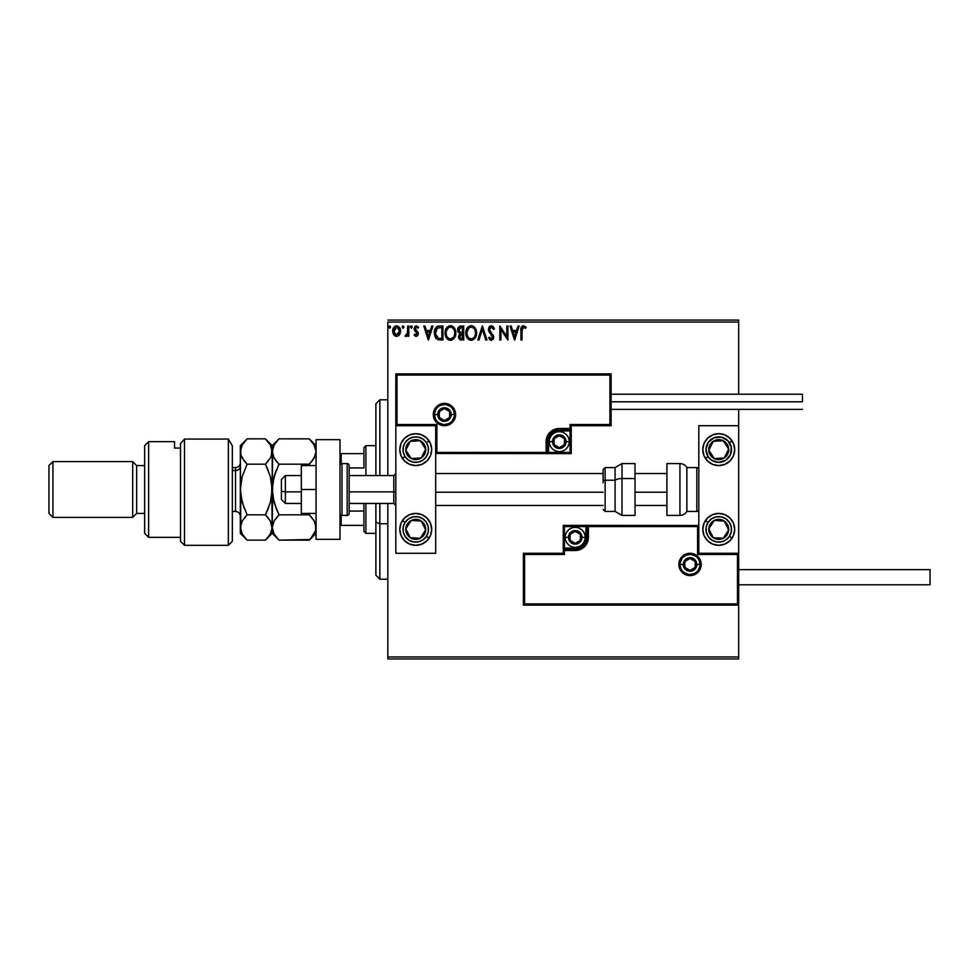 <?xml version="1.0" encoding="UTF-8"?>
<svg xmlns="http://www.w3.org/2000/svg" width="979" height="979" viewBox="0 0 979 979"><rect width="100%" height="100%" fill="white"/><g stroke="black" fill="none" stroke-linecap="round" stroke-linejoin="round"><path stroke-width="1.47" d="M475.231 328.124L474.521 327.219M387.831 322.054L738.68 322.054L738.68 394.219L738.68 322.054L387.831 322.054L387.831 475.549L387.831 322.054M738.68 409.369L738.68 425.706L698.81 425.706L698.81 553.294L738.68 553.294L738.68 409.369M738.68 605.12L738.68 656.946L387.831 656.946L387.831 503.451L387.831 658.94L738.68 658.94L387.831 658.94L387.831 656.946L738.68 656.946L738.68 658.94L738.68 425.706L698.81 425.706L698.81 553.294L738.68 553.294L737.481 554.481L697.611 554.481L697.611 526.58L588.379 526.58L588.379 537.349L587.376 542.378L584.524 546.649L580.253 549.5L575.224 550.504L564.455 550.504L564.455 554.481L524.585 554.481L524.585 603.921L737.481 603.921L737.481 554.481L737.481 603.921L524.585 603.921L524.585 554.481L523.386 553.294L523.386 605.12L738.68 605.12L737.481 603.921L738.68 605.12L738.68 553.294L737.481 554.481L697.611 554.481L698.076 526.115L587.18 526.58L587.18 537.349A11.956 11.956 0 0 1 575.224 549.305L564.455 549.305L563.255 550.504L563.255 553.294L523.386 553.294L523.386 605.12L524.585 603.921L523.386 605.12L738.68 605.12M399.493 334.72L400.484 330.204L398.331 326.35L394.867 326.35L392.897 329.311L393.24 333.9L395.736 336.299L398.942 335.405L400.533 331.11C400.57 328.21 399.248 326.46 396.593 325.86C393.95 326.472 392.64 328.222 392.665 331.11L393.705 334.732L396.593 336.409L399.493 334.72M407.692 326.044L408.769 326.044L407.692 326.044L407.448 333.313L405.012 336.066L406.456 336.25L407.692 334.732L407.692 336.238L408.769 336.238L408.769 326.044L408.769 336.238L408.769 326.044L407.692 326.044L407.521 332.97L405.012 336.066L405.82 336.409L407.692 334.732L407.692 336.238L408.769 336.238L407.692 336.238M416.21 336.409L417.764 335.528L418.229 333.337L415.463 329.727L415.292 328.173L416.516 327.108L417.996 328.185L418.608 327.243L416.393 325.86L415.01 326.448L414.166 328.295L414.606 330.596L417.152 333.545L416.369 335.124L414.766 334.084L414.129 334.965L415.01 335.932L416.21 336.409L418.253 333.741L415.206 328.748L416.516 327.108L417.996 328.185L418.608 327.243L416.393 325.86L414.129 328.809L417.176 333.79L416.136 335.161L414.766 334.084L414.129 334.965L416.21 336.409M438.47 326.129L439.693 326.044L436.683 326.827L434.982 329.225L434.811 336.091L437.503 339.493L442.936 339.994L442.936 326.044L439.693 326.044C435.973 326.545 434.186 328.809 434.346 332.836L437.503 339.493L442.936 339.994L442.936 326.044L442.936 339.994L440.819 339.994M460.901 326.044L463.691 326.044L459.836 326.203L458.05 327.904L457.731 331.11L459.812 333.57L458.539 337.204L459.775 339.529L463.691 339.994L463.691 326.044L463.691 339.994L463.691 326.044L460.901 326.044L457.609 329.996L459.812 333.57L458.502 336.531C458.515 338.734 459.592 339.884 461.709 339.994L461.427 339.982M478.988 339.994L477.825 339.994L482.292 326.044L477.825 339.994L478.988 339.994L482.378 329.409L485.78 339.994L486.942 339.994L482.476 326.044L486.942 339.994L482.476 326.044L477.825 339.994L478.988 339.994L482.378 329.409L485.78 339.994L486.942 339.994L485.78 339.994M506.804 326.044L506.804 336.421L499.828 326.044L499.828 339.994L500.893 339.994L500.893 329.58L507.881 339.994L507.881 326.044L506.804 326.044L507.881 326.044L506.804 326.044L506.804 336.421L499.828 326.044L499.828 339.994L500.893 339.994L500.893 329.58L507.881 339.994L507.881 326.044L507.648 339.994M522.003 330.706L522.566 327.586L523.679 327.121L525.576 328.369L526.127 327.292L523.484 325.677L521.207 327.476L520.938 339.994L522.003 339.994L522.003 330.706L523.496 327.108L525.576 328.369L526.127 327.292L523.484 325.677C521.354 326.411 520.51 328.038 520.938 330.572L520.938 339.994L522.003 339.994L522.064 329.103M517.977 326.044L519.151 326.044L514.673 339.994L519.151 326.044L517.977 326.044L516.545 330.51L512.629 330.51L511.185 326.044L510.022 326.044L514.489 339.994L519.151 326.044L517.977 326.044L516.545 330.51L512.629 330.51L511.185 326.044L510.022 326.044L514.489 339.994L510.022 326.044L511.185 326.044M491.323 325.677L489.121 326.962L488.374 329.458L489.072 331.942L492.633 336.666L491.58 338.881L489.39 337.131L488.558 337.988L491.25 340.349L493.147 339.26L493.71 336.543L489.806 330.841L489.61 328.516L491.397 327.108L493.587 329.433L494.456 328.736L493.343 326.692L491.323 325.677L488.374 329.458L492.67 337.155L491.262 338.918L489.39 337.131L488.558 337.988L491.25 340.349L493.746 337.094L489.451 329.47L491.397 327.108L493.587 329.433L494.456 328.736L491.323 325.677M476.565 332.958L474.509 327.194L472.416 325.86L469.944 325.86L467.864 327.231L466.126 330.535L466.126 335.528L468.868 339.664L472.502 340.154L475.317 337.767L476.565 332.958C476.614 328.981 474.827 326.558 471.18 325.677C467.546 326.594 465.771 329.03 465.833 333.019C465.759 337.045 467.57 339.493 471.266 340.349C474.876 339.395 476.651 336.935 476.565 332.958L476.553 332.322M455.81 332.958L453.754 327.194L451.674 325.86L449.19 325.86L447.122 327.231L445.372 330.535L445.372 335.528L448.113 339.664L451.747 340.154L454.562 337.767L455.81 332.958C455.871 328.981 454.072 326.558 450.438 325.677C446.791 326.594 445.017 329.03 445.078 333.019C445.017 337.045 446.828 339.493 450.511 340.349C454.134 339.395 455.896 336.935 455.81 332.958M431.751 326.044L432.914 326.044L428.447 339.994L432.914 326.044L431.751 326.044L430.319 330.51L426.391 330.51L424.959 326.044L423.797 326.044L428.264 339.994L432.914 326.044L431.751 326.044L430.319 330.51L426.391 330.51L424.959 326.044L423.797 326.044L428.264 339.994L423.797 326.044L424.959 326.044M411.376 328.173L410.372 327.023L411.266 325.86L412.159 327.023L411.939 326.252L411.07 325.885L410.385 326.815L411.657 328.075L412.159 327.023L411.266 328.185L412.159 327.023L411.266 328.185L410.372 327.023L411.266 328.185L410.372 327.023L411.657 325.97M403.042 325.86L403.935 327.023L403.042 325.86L402.149 327.023L403.042 325.86L402.149 327.023L403.042 328.185L402.149 327.023L403.042 328.185L402.149 327.023L403.042 325.86L403.935 327.023L403.042 328.185L402.149 327.023L403.042 325.86L403.923 326.815L402.65 325.97L402.369 327.794L403.238 328.161L403.923 327.219L402.834 328.161M390.523 327.023L389.618 325.86L388.736 327.231L389.826 328.161L390.523 327.023L389.618 328.185L390.523 327.023L389.618 328.185L388.724 327.023L389.618 328.185L388.724 327.023L389.618 325.86L388.724 327.023L389.618 325.86L390.523 327.023L389.618 328.185L388.724 327.023L389.618 325.86L390.499 326.815M738.68 320.06L387.831 320.06L738.68 320.06L738.68 322.054L738.68 320.06M522.003 339.994L520.938 339.994M521.134 327.781L521.391 327.035M522.737 325.787L523.484 325.677M526.127 327.292L525.576 328.369L523.227 327.145M525.576 328.369L523.496 327.108M514.587 336.629L513.082 331.942L516.08 331.942L514.587 336.629L513.082 331.942L516.08 331.942L514.587 336.629M500.893 339.994L499.828 339.994L500.073 326.044M494.236 328.198L493.587 329.433L493.245 328.687M491.605 327.133L490.981 327.17M489.488 328.993L489.977 331.159M489.463 329.238L489.806 330.841M493.196 334.965L493.734 337.376M493.71 337.669L493.147 339.26M490.773 340.3L489.586 339.566M488.558 337.988L489.659 337.596M490.614 338.746L491.58 338.881M491.262 338.918L492.67 337.155L491.837 335.136M492.596 337.755L490.687 333.961M488.778 331.355L488.558 330.743M489.133 326.937L489.72 326.288M476.406 334.83L471.266 340.349M467.913 338.844L466.139 335.54L467.13 337.841M467.118 328.21L466.188 330.315M466.64 329.079L467.093 328.246M471.805 325.726L472.416 325.848M473.689 326.472L475.268 328.185M475.867 329.311L476.112 329.947M475.109 335.479L475.341 334.573M471.805 338.856L471.217 338.918C468.292 338.183 466.861 336.213 466.91 333.019L466.959 334.035L466.91 333.019C466.836 329.801 468.28 327.83 471.217 327.108C474.117 327.83 475.549 329.788 475.5 332.958L475.439 331.954L475.5 332.958C475.561 336.164 474.13 338.147 471.217 338.918L471.474 338.905M467.607 336.299L468.109 337.131M467.644 336.372L466.959 334.035M470.715 338.881L469.565 338.465M466.959 332.016L468.965 327.953M468.207 328.724L467.546 329.85M474.876 329.886L475.17 330.669M473.873 328.357L474.472 329.14M473.114 327.684L473.86 328.344M461.036 339.958L460.106 339.713M459.775 339.529L458.931 338.489M458.674 337.853L458.539 337.204M458.135 332.138L457.817 331.416M457.646 329.274L457.891 328.283M458.05 327.904L457.793 328.577M458.209 327.61L458.661 326.998M458.894 331.135L458.674 329.996L461.39 327.463L462.614 327.463L462.614 332.652L460.363 332.493L462.076 332.652L460.363 332.493L458.698 329.69L458.735 330.608M459.677 335.699L459.567 336.507L462.614 334.084L462.614 338.563L461.501 338.563L459.567 336.507L459.665 337.302L459.775 335.393L461.231 334.145M459.983 332.334L459.114 331.551M458.735 329.385L459.763 327.781M459.775 335.393L460.216 334.659M462.064 334.084L462.614 338.563L461.501 338.563M455.651 334.83L450.511 340.349M448.468 339.86L445.384 335.54L446.375 337.841M445.078 333.019L445.102 332.383M445.886 329.079L447.122 327.219M451.05 325.726L451.662 325.848M452.934 326.472L454.525 328.185M453.766 327.219L454.513 328.173M455.113 329.311L455.357 329.947M446.363 328.222L445.616 329.727M453.13 328.357L454.427 330.669M454.354 335.479L454.745 332.958C454.807 336.164 453.387 338.147 450.475 338.918L450.475 338.918C447.538 338.183 446.106 336.213 446.155 333.019C446.081 329.801 447.525 327.83 450.475 327.108C453.375 327.83 454.794 329.788 454.745 332.958L454.599 334.573M453.412 337.302L450.719 338.905M446.852 336.299L447.354 337.131M446.155 333.019L446.216 334.035L446.155 333.019M446.889 336.372L446.4 335.038M449.961 338.881L448.823 338.465M446.4 331L448.211 327.953M447.452 328.724L446.791 329.85M454.745 332.958L454.684 331.954L454.745 332.958M454.134 329.886L453.718 329.14M451.735 338.648L453.179 337.584M439.143 339.909L438.372 339.774M436.255 338.587L435.435 337.51M434.652 335.503L434.505 334.794M434.346 332.836L434.407 331.612M434.492 331L434.774 329.813M436.181 327.28L437.013 326.607M437.784 326.288L438.433 326.142M436.328 336.629L438.433 338.293L435.447 333.631L437.209 328.198L441.859 327.463L441.859 338.563L438.066 338.171L435.973 335.919M436.255 329.274L437.209 328.198M440.379 338.55L439.595 338.489M428.361 336.629L426.856 331.942L429.854 331.942L428.361 336.629L426.856 331.942L429.854 331.942L428.361 336.629M414.129 334.965L414.766 334.084L416.259 335.148M417.115 334.255L416.136 335.161L416.919 332.86L414.129 328.809L416.919 332.86M416.393 325.86L418.608 327.243L417.715 327.794M416.516 327.108L417.996 328.185L416.516 327.108L415.206 328.748L416.981 331.073M415.267 328.234L418.253 333.741M415.341 329.495L416.601 330.78M418.143 334.671L417.898 335.295M418.168 332.933L417.898 332.162M412.147 327.219L411.474 328.161M410.372 327.023L411.266 325.86L412.147 326.815M405.71 336.409L405.012 336.066L406.309 335.099M405.82 336.409L405.012 336.066M407.448 333.313L407.668 331.22M407.692 330.168L407.692 329.47M407.631 332.089L407.521 332.97M398.942 335.405L398.269 335.944M395.797 336.323L394.574 335.699M393.264 333.949L392.726 332.077M393.228 328.381L393.631 327.647M395.7 325.97L396.593 325.86M396.825 325.872L398.612 326.545M400.484 332.052L399.97 333.888M396.605 327.108L395.92 327.219L397.266 327.206L399.469 331.098L396.434 335.148L393.742 331.098L393.901 329.752L393.778 331.783L396.605 327.108L398.612 328.21M398.796 328.503L399.42 330.425M396.434 335.148L399.469 331.098L398.783 333.717L397.278 335.051M396.262 335.136L393.901 332.468M395.663 327.316L394.402 328.503L395.932 327.206M399.42 331.795L399.469 331.098M389.728 328.173L388.724 327.023L389.618 325.86L388.724 327.023M475.256 330.975L475.439 331.954M461.39 327.463L462.614 327.463L462.076 332.652M446.216 332.016L446.387 331.012M454.513 330.975L454.684 331.954M446.387 335.026L446.216 334.035M440.709 327.463L441.859 327.463L441.859 338.563L441.162 338.563M435.692 335.075L435.545 334.414M393.742 331.098L393.778 330.425M393.901 329.752L394.402 328.503M397.266 327.206L397.878 327.512M399.31 332.456L398.783 333.717M395.932 335.051L395.32 334.745M393.901 332.456L393.778 331.783M415.745 433.685A15.945 15.945 0 0 1 431.69 449.63A15.945 15.945 0 0 1 415.745 465.576L409.638 464.364L404.462 460.913L401.011 455.737L399.799 449.63L401.011 443.524L404.462 438.359L409.638 434.896L415.745 433.685L421.851 434.896L427.015 438.359L430.479 443.524L431.69 449.63L430.479 455.737L427.015 460.913L421.851 464.364L415.745 465.576A15.945 15.945 0 0 1 399.799 449.63A15.945 15.945 0 0 1 415.745 433.685M415.745 513.424A15.945 15.945 0 0 1 431.69 529.37A15.945 15.945 0 0 1 415.745 545.315L409.638 544.104L404.462 540.641L401.011 535.476L399.799 529.37L401.011 523.263L404.462 518.087L409.638 514.636L415.745 513.424L421.851 514.636L427.015 518.087L430.479 523.263L431.69 529.37L430.479 535.476L427.015 540.641L421.851 544.104L415.745 545.315A15.945 15.945 0 0 1 399.799 529.37A15.945 15.945 0 0 1 431.384 526.249A15.945 15.945 0 0 1 431.384 532.478M435.679 553.294L435.679 425.706L395.81 425.706L395.81 553.294L435.679 553.294L395.81 553.294L395.81 425.706L397.009 424.519L436.879 424.519L436.879 452.42L546.111 452.42L546.111 441.651L547.114 436.622L549.965 432.351L554.236 429.5L559.266 428.496L570.035 428.496L570.035 424.519L609.905 424.519L609.905 375.079L397.009 375.079L397.009 424.519L397.009 375.079L609.905 375.079L609.905 424.519L611.104 425.706L611.104 373.88L395.81 373.88L395.81 425.706L435.679 425.706L435.679 553.294M718.745 545.315A15.945 15.945 0 0 1 702.8 529.37A15.945 15.945 0 0 1 718.745 513.424L724.852 514.636L730.028 518.087L733.479 523.263L734.691 529.37L733.479 535.476L730.028 540.641L724.852 544.104L718.745 545.315L712.639 544.104L707.474 540.641L704.011 535.476L702.8 529.37L704.011 523.263L707.474 518.087L712.639 514.636L718.745 513.424A15.945 15.945 0 0 1 734.691 529.37A15.945 15.945 0 0 1 718.745 545.315M718.745 465.576A15.945 15.945 0 0 1 702.8 449.63A15.945 15.945 0 0 1 718.745 433.685L724.852 434.896L730.028 438.359L733.479 443.524L734.691 449.63L733.479 455.737L730.028 460.913L724.852 464.364L718.745 465.576L712.639 464.364L707.474 460.913L704.011 455.737L702.8 449.63L704.011 443.524L707.474 438.359L712.639 434.896L718.745 433.685A15.945 15.945 0 0 1 734.691 449.63A15.945 15.945 0 0 1 718.745 465.576M285.366 491.874L281.389 491.189L281.389 499.461L281.389 479.539L281.389 491.189L285.366 491.874L285.366 503.451L285.366 491.874L301.324 491.874L285.366 491.874L285.366 475.549L285.366 491.874M395.81 492.204L393.815 491.874L393.815 503.451L393.815 491.874L349.16 491.874L393.815 491.874L393.815 475.549L393.815 491.874L395.81 492.204M666.919 492.204L635.016 492.204L666.919 492.204M603.125 492.204L435.679 492.204L603.125 492.204M680.075 564.455L683.256 564.455L680.075 564.455A9.961 9.961 0 0 1 690.036 554.481A9.961 9.961 0 0 1 700.009 564.455L701.209 564.455A11.161 11.161 0 0 0 690.036 553.294A11.161 11.161 0 0 0 678.875 564.455A11.161 11.161 0 0 0 690.036 575.615A11.161 11.161 0 0 0 701.209 564.455L700.009 564.455A9.961 9.961 0 0 1 690.036 574.416A9.961 9.961 0 0 1 680.075 564.455L678.875 564.455L679.096 562.276L682.143 556.561L685.765 554.138L690.036 553.294L694.307 554.138L697.929 556.561L700.352 560.184L701.209 564.455L700.352 568.726L697.929 572.348L694.307 574.771L690.036 575.615L685.765 574.771L682.143 572.348L679.096 566.633L678.875 564.455L680.075 564.455A9.961 9.961 0 0 1 690.036 554.481A9.961 9.961 0 0 1 700.009 564.455A9.961 9.961 0 0 1 690.036 574.416A9.961 9.961 0 0 1 680.075 564.455L680.833 568.273M563.255 550.32L563.255 550.504A1.199 1.199 0 0 1 564.455 549.305L564.455 548.105L575.224 548.105A10.769 10.769 0 0 0 585.98 537.349L585.98 526.58L564.455 526.58L564.455 548.105L577.316 547.897L582.835 544.96L585.772 539.441L585.98 526.58L587.18 526.58A1.199 1.199 0 0 1 588.379 525.38L588.379 526.58L588.379 525.38L698.725 525.478L563.255 525.38L563.255 549.794M563.255 553.294L523.386 553.294L524.585 554.481L564.455 554.481L563.255 553.294L564.455 554.481L564.455 550.504L563.255 550.504L563.255 553.294M564.455 550.504L564.455 548.105L563.255 548.105L563.255 550.504L575.224 550.504L575.224 549.305L564.455 549.305L564.455 550.504M575.224 548.105L575.224 549.305L575.224 548.105M585.98 537.349L587.18 537.349A11.956 11.956 0 0 1 575.224 549.305L575.224 550.504A13.155 13.155 0 0 0 588.379 537.349L585.98 537.349M563.255 525.38L563.255 548.105L564.455 548.105L564.455 526.58L563.255 525.38L564.455 526.58L585.98 526.58L585.98 525.38L563.255 525.38M587.18 526.58L587.18 537.349L588.379 537.349L588.379 526.58L585.98 526.58L585.98 525.38L588.379 525.38A1.199 1.199 0 0 0 587.18 526.58M681.751 569.986L682.987 571.503M684.505 572.739L688.09 574.232M690.036 574.416L693.854 573.657M695.579 572.739L697.085 571.503M698.333 569.986L699.814 566.4M700.009 564.455L696.815 564.455A6.78 6.78 0 0 1 690.036 571.234A6.78 6.78 0 0 1 683.256 564.455L685.251 559.658L690.036 557.675L694.833 559.658L696.815 564.455L694.833 569.252L690.036 571.234L685.251 569.252L683.256 564.455A6.78 6.78 0 0 1 690.036 557.675A6.78 6.78 0 0 1 696.815 564.455L700.009 564.455L699.251 560.637M698.333 558.911L697.085 557.406M695.579 556.17L691.982 554.677M690.036 554.481L686.23 555.24M684.505 556.17L682.987 557.406M681.751 558.911L680.27 562.509M454.415 414.545L451.221 414.545A6.78 6.78 0 0 1 444.454 421.325A6.78 6.78 0 0 1 437.674 414.545L439.657 409.748L444.454 407.766L449.239 409.748L451.221 414.545L449.239 419.342L444.454 421.325L439.657 419.342L437.674 414.545L434.48 414.545L437.674 414.545A6.78 6.78 0 0 1 444.454 407.766A6.78 6.78 0 0 1 451.221 414.545L454.415 414.545A9.961 9.961 0 0 1 444.454 424.519A9.961 9.961 0 0 1 434.48 414.545L433.281 414.545A11.161 11.161 0 0 0 444.454 425.706A11.161 11.161 0 0 0 455.614 414.545A11.161 11.161 0 0 0 444.454 403.385A11.161 11.161 0 0 0 433.281 414.545L434.48 414.545A9.961 9.961 0 0 1 444.454 404.584A9.961 9.961 0 0 1 454.415 414.545L455.614 414.545L455.394 416.724L452.347 422.438L448.725 424.862L444.454 425.706L440.171 424.862L436.561 422.438L434.138 418.816L433.281 414.545L434.138 410.274L436.561 406.652L440.171 404.229L444.454 403.385L448.725 404.229L452.347 406.652L455.394 412.367L455.614 414.545L454.415 414.545A9.961 9.961 0 0 1 444.454 424.519A9.961 9.961 0 0 1 434.48 414.545A9.961 9.961 0 0 1 444.454 404.584A9.961 9.961 0 0 1 454.415 414.545L453.656 410.727M571.234 425.706L611.104 425.706L611.104 373.88L609.905 375.079L611.104 373.88L395.81 373.88L397.009 375.079L395.81 373.88L395.81 425.706L397.009 424.519L436.879 424.519L436.414 452.885L547.31 452.42L547.31 441.651A11.956 11.956 0 0 1 559.266 429.695L570.035 429.695L571.234 428.496L571.234 425.706L611.104 425.706L609.905 424.519L570.035 424.519L571.234 425.706L570.035 424.519L570.035 428.496L571.234 428.496L571.234 425.706M571.234 428.68L571.234 428.496A1.199 1.199 0 0 1 570.035 429.695L570.035 430.895L559.266 430.895A10.769 10.769 0 0 0 548.509 441.651L548.509 452.42L570.035 452.42L570.035 430.895L557.173 431.103L551.654 434.04L548.717 439.559L548.509 452.42L547.31 452.42A1.199 1.199 0 0 1 546.111 453.62L546.111 452.42L546.111 453.62L435.765 453.522L571.234 453.62L571.234 429.206M570.035 428.496L570.035 430.895L571.234 430.895L571.234 428.496L559.266 428.496L559.266 429.695L570.035 429.695L570.035 428.496M559.266 430.895L559.266 429.695L559.266 430.895M548.509 441.651L547.31 441.651A11.956 11.956 0 0 1 559.266 429.695L559.266 428.496A13.155 13.155 0 0 0 546.111 441.651L548.509 441.651M571.234 453.62L571.234 430.895L570.035 430.895L570.035 452.42L571.234 453.62L570.035 452.42L548.509 452.42L548.509 453.62L571.234 453.62M547.31 452.42L547.31 441.651L546.111 441.651L546.111 452.42L548.509 452.42L548.509 453.62L546.111 453.62A1.199 1.199 0 0 0 547.31 452.42M452.739 409.014L451.49 407.497M449.985 406.261L446.387 404.768M444.454 404.584L440.636 405.343M438.91 406.261L437.405 407.497M436.157 409.014L434.676 412.6M434.48 414.545L435.239 418.363M436.157 420.089L437.405 421.594M438.91 422.83L442.508 424.323M444.454 424.519L448.26 423.76M449.985 422.83L451.49 421.594M452.739 420.089L454.219 416.491M564.455 440.158L564.455 438.665A5.984 5.984 0 0 1 565.25 441.651L564.455 441.651L564.455 440.158L564.455 441.651L565.25 441.651L565.042 440.109L563.5 437.429L559.266 435.679L555.044 437.429L553.294 441.651L555.044 445.886L559.266 447.636L563.5 445.886L565.25 441.651A5.984 5.984 0 0 1 554.09 444.65A5.984 5.984 0 0 1 559.266 435.679L554.09 438.665L554.09 444.65L559.266 447.636L564.455 444.65L564.455 441.651L564.455 444.65L559.266 447.636L554.09 444.65L554.09 438.665L559.266 435.679A5.984 5.984 0 0 1 564.455 438.665L559.266 435.679L564.455 438.665L564.455 440.158M552.499 441.651A6.78 6.78 0 0 1 559.266 434.884A6.78 6.78 0 0 1 566.046 441.651L569.24 441.651A9.961 9.961 0 0 0 559.266 431.69A9.961 9.961 0 0 0 549.305 441.651L552.499 441.651L554.481 436.867L559.266 434.884L564.063 436.867L566.046 441.651L564.063 446.448L559.266 448.431L554.481 446.448L552.499 441.651L549.305 441.651A9.961 9.961 0 0 1 559.266 431.69A9.961 9.961 0 0 1 569.24 441.651A9.961 9.961 0 0 1 559.266 451.625A9.961 9.961 0 0 1 549.305 441.651A9.961 9.961 0 0 0 559.266 451.625A9.961 9.961 0 0 0 569.24 441.651L566.046 441.651A6.78 6.78 0 0 1 559.266 448.431A6.78 6.78 0 0 1 552.499 441.651M580.4 535.843L580.4 534.35A5.984 5.984 0 0 1 581.196 537.349L580.4 537.349L580.4 535.843L580.4 537.349L581.196 537.349L581 535.794L579.446 533.114L575.224 531.364L570.99 533.114L569.24 537.349L570.99 541.571L575.224 543.321L579.446 541.571L581.196 537.349A5.984 5.984 0 0 1 570.035 540.335A5.984 5.984 0 0 1 575.224 531.364L570.035 534.35L570.035 540.335L575.224 543.321L580.4 540.335L580.4 537.349L580.4 540.335L575.224 543.321L570.035 540.335L570.035 534.35L575.224 531.364A5.984 5.984 0 0 1 580.4 534.35L575.224 531.364L580.4 534.35L580.4 535.843M568.444 537.349A6.78 6.78 0 0 1 575.224 530.569A6.78 6.78 0 0 1 581.991 537.349L585.185 537.349A9.961 9.961 0 0 0 575.224 527.375A9.961 9.961 0 0 0 565.25 537.349L568.444 537.349L570.427 532.552L575.224 530.569L580.009 532.552L581.991 537.349L580.009 542.133L575.224 544.116L570.427 542.133L568.444 537.349L565.25 537.349A9.961 9.961 0 0 1 575.224 527.375A9.961 9.961 0 0 1 585.185 537.349A9.961 9.961 0 0 1 575.224 547.31A9.961 9.961 0 0 1 565.25 537.349A9.961 9.961 0 0 0 575.224 547.31A9.961 9.961 0 0 0 585.185 537.349L581.991 537.349A6.78 6.78 0 0 1 575.224 544.116A6.78 6.78 0 0 1 568.444 537.349M695.225 562.962L695.225 561.469A5.984 5.984 0 0 1 696.02 564.455L695.225 564.455L695.225 562.962L695.225 564.455L696.02 564.455L695.812 562.901L694.27 560.221L690.036 558.471L685.814 560.221L684.064 564.455L685.814 568.677L690.036 570.439L694.27 568.677L696.02 564.455A5.984 5.984 0 0 1 684.859 567.441A5.984 5.984 0 0 1 690.036 558.471L684.859 561.469L684.859 567.441L690.036 570.439L695.225 567.441L695.225 564.455L695.225 567.441L690.036 570.439L684.859 567.441L684.859 561.469L690.036 558.471A5.984 5.984 0 0 1 695.225 561.469L690.036 558.471L695.225 561.469L695.225 562.962M449.63 413.052L449.63 411.559A5.984 5.984 0 0 1 450.426 414.545L449.63 414.545L449.63 413.052L449.63 414.545L450.426 414.545L450.23 413.003L448.676 410.323L444.454 408.561L440.22 410.323L438.47 414.545L440.22 418.779L444.454 420.529L448.676 418.779L450.426 414.545A5.984 5.984 0 0 1 439.265 417.531A5.984 5.984 0 0 1 444.454 408.561L439.265 411.559L439.265 417.531L444.454 420.529L449.63 417.531L449.63 414.545L449.63 417.531L444.454 420.529L439.265 417.531L439.265 411.559L444.454 408.561A5.984 5.984 0 0 1 449.63 411.559L444.454 408.561L449.63 411.559L449.63 413.052M407.839 525.686L405.796 528.819A9.961 9.961 0 0 1 407.399 523.912L408.512 524.646L407.154 526.739L408.512 524.646L407.399 523.912L406.273 526.261L405.991 531.413L406.848 533.873L410.287 537.716L412.636 538.842L417.788 539.123L420.248 538.266L424.091 534.815L425.216 532.478L425.498 527.326L424.641 524.866L421.19 521.024L418.853 519.898L413.701 519.616L411.241 520.473L407.399 523.912A9.961 9.961 0 0 1 425.694 529.92A9.961 9.961 0 0 1 410.287 537.716L420.248 538.266L425.694 529.92L421.19 521.024L411.241 520.473L408.512 524.646L411.241 520.473L417.458 520.816M426.428 536.345A12.764 12.764 0 0 1 408.769 540.053A12.764 12.764 0 0 1 405.061 522.394L402.393 520.644L405.061 522.394L408.549 518.833L413.126 516.888L418.106 516.826L422.72 518.686L426.281 522.174L428.227 526.751L428.276 531.732L426.428 536.345L422.94 539.906L418.363 541.852L413.383 541.901L408.769 540.053L405.208 536.565L403.262 531.989L403.201 527.008L405.061 522.394A12.764 12.764 0 0 1 422.72 518.686A12.764 12.764 0 0 1 426.428 536.345L429.096 538.095L426.428 536.345M431.384 532.49A15.945 15.945 0 0 1 415.745 545.315M416.516 538.058L410.287 537.716A9.961 9.961 0 0 1 405.796 528.819L410.287 537.716L405.796 528.819L407.154 526.739M422.952 534.106L420.248 538.266L417.752 538.12M418.706 520.889L421.19 521.024L425.694 529.92L422.965 534.106M424.568 527.693L424.005 526.58M408.598 534.375L409.161 535.489M710.84 525.686L708.796 528.819A9.961 9.961 0 0 1 710.399 523.912L711.525 524.646L710.154 526.739L711.525 524.646L710.399 523.912L709.273 526.261L708.992 531.413L709.848 533.873L713.299 537.716L715.637 538.842L720.789 539.123L723.248 538.266L727.091 534.815L728.217 532.478L728.498 527.326L727.642 524.866L724.203 521.024L721.853 519.898L716.701 519.616L714.242 520.473L710.399 523.912A9.961 9.961 0 0 1 728.694 529.92A9.961 9.961 0 0 1 713.299 537.716L723.248 538.266L728.694 529.92L724.203 521.024L714.242 520.473L711.525 524.646L714.242 520.473L720.471 520.816M729.428 536.345A12.764 12.764 0 0 1 711.77 540.053A12.764 12.764 0 0 1 708.062 522.394L705.394 520.644L708.062 522.394L711.549 518.833L716.126 516.888L721.107 516.826L725.72 518.686L729.282 522.174L731.227 526.751L731.289 531.732L729.428 536.345L725.941 539.906L721.364 541.852L716.383 541.901L711.77 540.053L708.209 536.565L706.263 531.989L706.202 527.008L708.062 522.394A12.764 12.764 0 0 1 725.72 518.686A12.764 12.764 0 0 1 729.428 536.345L732.096 538.095L729.428 536.345M718.745 513.424A15.945 15.945 0 0 1 721.853 513.73M721.866 513.73A15.945 15.945 0 0 1 734.385 532.478M734.385 532.49A15.945 15.945 0 0 1 732.096 538.095M721.707 520.889L724.203 521.024L728.694 529.92L723.248 538.266L713.299 537.716A9.961 9.961 0 0 1 708.796 528.819L713.299 537.716L708.796 528.819L710.154 526.739M719.516 538.058L720.764 538.12M727.568 527.693L727.005 526.58M711.611 534.375L712.174 535.489M725.292 443.866L723.248 440.734A9.961 9.961 0 0 1 727.091 444.185L725.977 444.907L724.607 442.826L725.977 444.907L727.091 444.185L725.39 442.202L720.789 439.877L715.637 440.158L713.299 441.284L709.848 445.127L708.992 447.587L709.273 452.739L710.399 455.088L714.242 458.527L716.701 459.384L721.853 459.102L724.203 457.976L727.642 454.134L728.498 451.674L728.217 446.522L727.091 444.185A9.961 9.961 0 0 1 714.242 458.527A9.961 9.961 0 0 1 713.299 441.284L708.796 450.181L714.242 458.527L724.203 457.976L728.694 449.08L725.977 444.907L728.694 449.08L725.88 454.635M721.853 465.27A15.945 15.945 0 0 1 705.394 458.356L708.062 456.606A12.764 12.764 0 0 1 711.77 438.947A12.764 12.764 0 0 1 729.428 442.655L732.096 440.905A15.945 15.945 0 0 1 734.385 446.51M721.866 433.991A15.945 15.945 0 0 1 732.096 440.905L729.428 442.655A12.764 12.764 0 0 1 725.72 460.314A12.764 12.764 0 0 1 708.062 456.606L705.994 449.496L708.209 442.435L713.985 437.797L721.364 437.148L727.862 440.709L731.289 447.268L730.481 454.635L725.72 460.314L718.61 462.394L711.549 460.167L708.062 456.606L705.394 458.356A15.945 15.945 0 0 1 703.106 446.522M703.106 446.51A15.945 15.945 0 0 1 721.853 433.991M734.385 446.522A15.945 15.945 0 0 1 721.866 465.27M710.485 446.84L713.299 441.284A9.961 9.961 0 0 1 723.248 440.734L713.299 441.284L723.248 440.734L724.607 442.826M725.317 455.749L724.203 457.976L714.242 458.527L708.796 450.181L709.922 447.954M716.726 458.392L717.974 458.319M717.032 441.076L715.784 441.15M422.292 443.866L420.248 440.734A9.961 9.961 0 0 1 424.091 444.185L422.965 444.907L421.606 442.826L422.965 444.907L424.091 444.185L422.39 442.202L417.788 439.877L412.636 440.158L410.287 441.284L406.848 445.127L405.991 447.587L406.273 452.739L407.399 455.088L411.241 458.527L413.701 459.384L418.853 459.102L421.19 457.976L424.641 454.134L425.498 451.674L425.216 446.522L424.091 444.185A9.961 9.961 0 0 1 411.241 458.527A9.961 9.961 0 0 1 410.287 441.284L405.796 450.181L411.241 458.527L421.19 457.976L425.694 449.08L422.965 444.907L425.694 449.08L422.879 454.635M405.061 456.606A12.764 12.764 0 0 1 408.769 438.947A12.764 12.764 0 0 1 426.428 442.655L429.096 440.905L426.428 442.655L428.276 447.268L428.227 452.249L426.281 456.826L422.72 460.314L418.106 462.174L413.126 462.112L408.549 460.167L405.061 456.606L403.201 451.992L403.262 447.011L405.208 442.435L408.769 438.947L413.383 437.099L418.363 437.148L422.94 439.094L426.428 442.655A12.764 12.764 0 0 1 422.72 460.314A12.764 12.764 0 0 1 405.061 456.606L402.393 458.356L405.061 456.606M415.745 465.576A15.945 15.945 0 0 1 400.105 446.522M400.105 446.51A15.945 15.945 0 0 1 429.096 440.905M407.484 446.84L410.287 441.284A9.961 9.961 0 0 1 420.248 440.734L410.287 441.284L420.248 440.734L421.606 442.826M422.316 455.749L421.19 457.976L411.241 458.527L405.796 450.181L406.921 447.954M413.725 458.392L414.974 458.319M414.019 441.076L412.783 441.15M679.94 463.581L679.94 515.419A7.979 7.979 0 0 0 686.854 511.43L686.854 467.57A7.979 7.979 0 0 0 679.94 463.581L666.919 463.581L666.919 515.419L679.94 515.419L679.94 463.581A7.979 7.979 0 0 1 686.854 467.57L686.854 511.43L696.815 511.43A1.995 1.995 0 0 0 698.81 509.435A1.995 1.995 0 0 1 696.815 511.43L696.815 467.57L696.815 511.43L686.854 511.43A7.979 7.979 0 0 1 679.94 515.419L666.919 515.419L666.919 463.581L679.94 463.581M698.81 469.565A1.995 1.995 0 0 0 696.815 467.57L686.854 467.57L696.815 467.57A1.995 1.995 0 0 1 698.81 469.565M621.995 515.309L621.995 478.547A7.979 3.365 180 0 0 615.081 480.236L615.081 511.344M605.12 511.344L605.12 480.236A1.995 0.844 180 0 0 603.125 481.081L603.125 469.798M621.995 515.419L635.016 515.419L635.016 478.547L621.995 478.547L621.995 515.419L615.081 511.43L615.081 480.236L605.12 480.236L605.12 511.43L603.125 509.435M635.016 515.395L635.016 463.581L621.995 463.581L621.995 478.547L635.016 478.547L635.016 463.605M615.081 467.656L615.081 480.236L615.081 467.57L605.12 467.57L605.12 480.236L615.081 480.236A7.979 3.365 0 0 1 621.995 478.547L621.995 463.691M603.125 480.077L603.125 482.757M603.125 469.639L603.125 481.081A1.995 0.844 0 0 1 605.12 480.236L605.12 467.656M738.68 584.781L930.05 584.781L930.05 569.631L738.68 569.631L930.05 569.631L930.05 584.781L738.68 584.781M802.474 401.794L611.104 401.794L802.474 401.794L802.474 394.219L802.474 401.794M301.324 513.424L316.07 513.424L301.324 513.424L301.324 489.5L316.07 489.5L301.324 489.5L301.324 465.576L316.07 465.576L301.324 465.576L301.324 513.424M316.07 539.331L316.07 439.669L339.994 439.669L316.07 439.669L316.07 539.331L339.994 539.331L339.994 439.669L339.994 539.331L316.07 539.331M341.989 515.419L341.989 463.581A1.995 1.995 0 0 0 339.994 465.576A1.995 1.995 0 0 1 341.989 463.581L341.989 515.419L347.166 515.419A1.995 1.995 0 0 0 349.16 513.424L349.16 465.576A1.995 1.995 0 0 0 347.166 463.581L347.166 515.419L347.166 463.581L341.989 463.581L347.166 463.581A1.995 1.995 0 0 1 349.16 465.576L349.16 513.424A1.995 1.995 0 0 1 347.166 515.419L341.989 515.419A1.995 1.995 0 0 1 339.994 513.424A1.995 1.995 0 0 0 341.989 515.419M379.864 523.753L379.864 503.451L379.864 523.753L387.831 523.753L379.864 523.753L379.864 579.201L379.864 523.753L375.875 522.235L379.864 523.753M379.864 475.549L379.864 399.799L379.864 475.549M375.875 403.776L375.875 475.549L375.875 403.776L379.864 399.799L387.831 399.799M375.875 503.451L375.875 522.235L375.875 503.451M375.875 575.224L375.875 522.235L375.875 575.224L379.864 579.201L387.831 579.201M363.919 511.062L363.919 531.364L365.901 533.359L365.901 503.451L365.901 533.359L375.875 533.359L365.901 533.359L363.919 531.364L363.919 503.451L363.919 511.062L349.16 511.062L363.919 511.062M363.919 467.938L363.919 453.62L363.919 467.938L349.16 467.938L363.919 467.938M363.919 447.636L363.919 453.62L363.919 447.636L365.901 445.641L363.919 447.636M365.901 475.549L365.901 445.641L365.901 475.549M375.875 445.641L365.901 445.641L375.875 445.641M339.994 525.38L363.919 525.38L341.194 525.38L341.194 515.248L341.194 525.38L339.994 525.38M363.919 453.62L339.994 453.62L341.194 453.62L341.194 463.752L341.194 453.62L363.919 453.62M228.364 439.069L232.341 445.824L228.364 439.069L184.505 439.069L184.505 545.315L184.505 439.069L180.515 443.524L180.515 541.326L180.515 443.524L184.505 439.069L228.364 439.069L228.364 545.315L228.364 439.069L232.341 445.824L228.364 439.069M232.341 541.326L228.364 545.315L232.341 541.326L232.341 445.824L232.341 541.326M148.624 441.651L144.635 445.641L144.635 533.359L148.624 537.349L148.624 441.651L148.624 537.349L180.515 537.349L148.624 537.349L144.635 533.359L144.635 445.641L148.624 441.651L174.531 441.651L148.624 441.651M132.679 517.414L136.656 513.424L136.656 465.576L132.679 461.586L132.679 517.414L132.679 461.586L52.939 461.586L48.95 465.576L48.95 513.424L52.939 517.414L52.939 461.586L52.939 517.414L132.679 517.414L52.939 517.414L48.95 513.424L48.95 465.576L52.939 461.586L132.679 461.586L136.656 465.576L136.656 513.424L144.635 513.424L136.656 513.424L132.679 517.414M144.635 465.576L136.656 465.576L144.635 465.576M174.531 448.064L174.531 441.651L174.531 448.064L180.515 448.064L174.531 448.064M232.341 511.43L235.535 511.43L235.535 470.507A4.785 4.149 180 0 0 240.32 466.371A4.785 4.149 0 0 1 235.535 470.507L232.341 470.507L235.535 470.507L235.535 467.57C238.435 467.289 240.039 465.686 240.32 462.786M314.443 521.452L316.07 527.485L315.581 530.753L314.186 533.983L309.291 540.139L279.003 540.139L274.12 534.02L272.211 527.485L274.108 520.975L279.003 514.819L309.291 514.819L314.161 520.938L316.07 527.485L315.581 524.181L315.642 530.569M309.291 514.819L309.976 513.424L309.291 514.819L312.02 517.83L309.291 514.819L309.976 513.424L309.291 514.819L279.003 514.819L274.12 502.582L272.211 489.5L274.108 476.492L279.003 464.181L309.291 464.181L309.976 465.576L309.291 464.181L279.003 464.181L274.12 458.05L272.211 451.515L274.108 445.004L279.003 438.861L309.291 438.861L314.173 444.992L316.07 451.515L314.173 458.037L310.135 463.312M316.07 451.698L315.581 448.247M312.032 441.896L309.291 438.861L279.003 438.861L277.865 440.036M272.713 448.198L274.108 445.004L279.003 438.861L272.211 445.641L272.211 451.515L273.386 456.63M309.291 464.181L314.161 458.062L315.581 454.819L312.007 461.17L315.581 454.819L316.07 451.515L313.99 444.686M276.151 461.011L279.003 464.181L274.12 476.418L276.262 470.226L272.7 482.953L272.211 527.485L272.713 530.789L272.211 527.485L273.312 522.553M276.078 508.297L279.003 514.819L276.262 517.842M314.173 520.963L314.687 521.942M272.713 530.802L274.12 534.02L279.003 540.139L309.89 539.527M315.581 530.753L310.429 538.952M275.148 519.323L274.12 520.95M276.09 508.346L272.713 496.157L272.211 489.5L270.326 502.508L265.431 514.819L270.302 520.938L272.7 530.753M272.211 451.698L272.211 489.5L272.7 448.247M276.262 461.158L274.12 458.05M279.003 514.819L276.274 508.786M273.63 533.102L274.034 533.861M270.351 445.053L272.211 451.515L271.721 454.831L270.314 458.037L265.431 464.181L270.302 476.418L271.709 482.843L272.211 533.359L272.211 527.485L270.326 533.983L266.043 539.515M314.161 520.938L310.93 516.557M316.07 445.641L309.291 438.861L314.173 444.992M271.134 522.578L272.211 527.485L271.734 530.753L270.326 533.983L265.431 540.139L247.1 540.139L242.229 534.02L240.822 530.802L240.32 445.641L240.32 533.359L240.81 524.193L242.205 520.975L247.1 514.819L244.371 517.842L247.1 514.819L242.229 502.582L240.32 489.5L242.205 476.492L247.1 464.181L242.217 458.025L240.81 454.819L240.822 448.211L242.217 445.004L247.1 438.861L265.431 438.861L268.16 441.872L265.431 438.861L247.1 438.861L242.217 445.004L240.32 451.515L240.81 454.807L240.32 451.515L240.81 454.794L244.346 461.121M266.325 539.221L268.16 537.128M271.22 456.226L272.211 445.641L265.431 438.861L270.326 445.004L271.721 448.223M271.721 454.831L270.314 458.05L265.431 464.181L268.16 461.17L265.431 464.181L247.1 464.181L242.217 476.455L247.1 464.181L244.371 461.158M268.344 470.654L266.276 465.931M271.012 499.841L272.211 489.5L271.721 482.892L271.734 496.047L270.326 502.508L265.431 514.819L268.748 507.293M268.222 517.915L270.73 521.721M241.47 522.419L242.205 520.975M244.199 508.346L240.822 496.157L240.32 489.5L242.205 476.492L247.1 464.181L265.431 464.181L270.302 476.418L272.211 489.5M240.822 530.802L240.32 527.485L242.229 534.02L247.1 540.139L244.652 537.471M243.147 443.511L242.4 444.699M268.16 441.872L270.326 445.004M268.16 508.786L265.431 514.819L247.1 514.819L265.431 514.819L268.295 518.001M240.32 527.485L242.217 520.975L247.1 514.819M240.32 533.359L247.1 540.139L265.431 540.139L272.211 533.359L279.003 540.139M271.036 499.731L271.721 496.108M235.535 511.209L235.535 470.507M301.324 503.451L285.366 503.451L281.389 499.461M395.81 505.445L393.815 503.451L349.16 503.451M435.679 505.445L603.125 505.445M635.016 505.445L666.919 505.445M435.679 473.555L603.125 473.555M635.016 473.555L666.919 473.555M395.81 473.555L393.815 475.549L349.16 475.549M301.324 475.549L285.366 475.549L281.389 479.539M615.081 511.43L605.12 511.43M605.12 467.57L603.125 469.565M621.995 463.581L615.081 467.57M611.104 409.369L802.474 409.369M611.104 394.219L802.474 394.219M228.364 545.315L184.505 545.315L180.515 541.326M316.07 533.359L309.291 540.139M240.32 445.641L247.1 438.861M235.535 467.57L232.341 467.57M235.535 511.43C238.435 511.711 240.039 513.314 240.32 516.214"/></g></svg>
